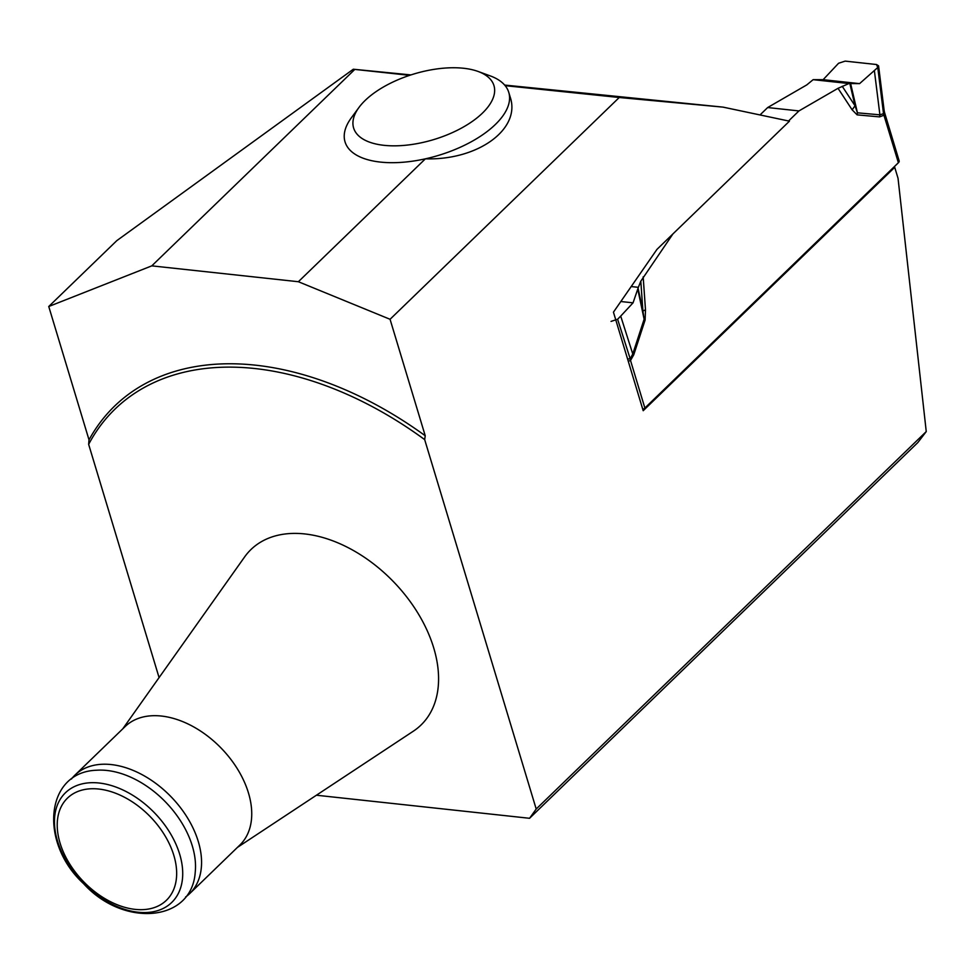 <?xml version="1.0" encoding="UTF-8"?>
<svg xmlns="http://www.w3.org/2000/svg" width="975" height="975" viewBox="0 0 975 975"><rect width="100%" height="100%" fill="white"/><g stroke="black" fill="none" stroke-linecap="round" stroke-linejoin="round"><path stroke-width="1.46" d="M504.648 85.069L723.048 107.128L619.247 97.5L390.061 319.288L298.374 281.726L425.393 158.827A85.52 39.975 163.2 0 1 351.305 117.877L358.983 107.433A73.308 34.271 163.2 0 1 435.13 69.188A73.308 34.271 163.2 0 1 478.116 71.468A73.308 34.271 163.2 0 1 477.007 117.89A73.308 34.271 163.2 0 1 385.588 145.482A73.308 34.271 163.2 0 1 358.983 107.433M298.374 281.726L151.795 265.858L354.815 69.408L409.61 75.343M151.795 265.858L48.75 306.503L116.805 240.642L353.303 69.225L410.914 74.917M926.25 431.572L536.201 809.018L529.559 818.293L917.816 442.577L926.25 431.572L898.036 178.291L894.721 167.322L643.195 410.707L613.446 312.171L656.979 249.356L789.445 121.168L723.048 107.128M505.16 85.666L619.247 97.5M353.303 69.225L354.815 69.408M510.157 96.976C521.211 128.956 478.018 160.473 425.393 158.827A85.52 39.975 163.2 0 0 508.779 92.418L510.157 96.976M894.721 167.322L893.746 167.225M390.061 319.288L425.222 435.74A320.105 209.588 45.9 0 0 89.018 439.859L48.75 306.503M89.018 439.859L88.652 444.356A317.667 207.992 45.9 0 1 424.673 439.615L425.222 435.74M424.673 439.615L536.201 809.018M159.083 677.613L88.652 444.356M529.559 818.293L316.412 795.222M122.765 728.837L244.627 556.92A122.18 79.999 45.9 0 1 393.449 581.673A122.18 79.999 45.9 0 1 413.29 731.226L237.473 847.372M189.662 893.636L239.838 845.069A82.473 54.003 -134.1 0 0 221.288 748.264A82.473 54.003 -134.1 0 0 125.141 726.546L74.965 775.101A82.473 54.003 45.9 0 1 111.235 764.571A82.473 54.003 45.9 0 1 187.748 818.281A82.473 54.003 45.9 0 1 189.662 893.636A82.473 54.003 45.9 0 1 185.579 897.024M98.78 789.043A71.114 46.556 45.9 0 1 175.293 884.642A71.114 46.556 45.9 0 1 76.781 873.978A71.114 46.556 45.9 0 1 98.78 789.043M71.431 779.062A82.473 54.003 45.9 0 1 74.965 775.101M106.897 770.457A80.937 52.991 45.9 0 1 195.232 872.186C191.904 922.338 123.386 927.761 83.509 883.582C38.805 842.546 45.289 771.932 96.574 770.238A80.937 52.991 45.9 0 1 106.897 770.457M478.116 71.468L490.291 75.916A85.52 39.975 163.2 0 1 508.779 92.418M642.793 409.366A4.887 2.279 -16.8 0 0 644.877 408.025L898.389 162.728A4.887 2.279 -16.8 0 0 899.157 160.887L884.618 112.722L884.02 115.123A19.549 12.114 41.9 0 1 883.545 113.624L884.167 110.662M848.945 83.545L859.584 83.631L877.768 67.507L878.572 65.849L876.513 64.521L845.13 61.12L838.573 63.265L823.132 79.682L813.138 79.67L848.945 83.545L838.025 88.311L798.939 110.931L767.666 107.542L760.013 114.952M767.666 107.542L806.752 84.923L813.138 79.67M879.596 116.89L857.135 114.867L852.138 109.822L855.038 105.787L857.439 112.82L879.901 114.831L883.521 113.661A19.549 12.797 45.9 0 0 883.935 115.221L879.596 116.89A19.549 15.722 95.1 0 1 879.901 114.831L874.38 70.639M788.556 120.985L798.939 110.931M643.171 276.863L645.487 309.794L645.109 320.044L644.122 319.239L642.903 311.062L640.807 281.19L672.945 233.902M645.109 320.044L633.75 354.79L630.593 360.36L628.278 361.311M640.807 281.19L638.357 287.332L631.203 286.553M638.357 287.332L633.055 302.835L620.709 316.107L632.763 353.986L644.122 319.239L637.845 289.49M620.709 316.107L617.614 319.252L611.045 321.397M627.571 358.971L630.191 358.8L632.763 353.986A19.549 5.265 18.1 0 0 633.75 354.79M645.487 309.794L642.903 311.062L638.138 288.454M857.135 114.867L857.439 112.82L850.627 83.582M630.593 360.36A19.549 12.797 45.9 0 1 630.191 358.8L617.614 319.252M644.877 408.025L630.508 360.445A19.549 13.418 50.3 0 1 630.167 358.8M859.584 83.631L823.132 79.682L859.584 83.631L877.768 67.507L876.513 64.521L845.13 61.12L838.573 63.265L823.132 79.682M633.055 302.835L620.831 301.519M99.084 783.01A76.367 49.993 45.9 0 1 181.252 885.666A76.367 49.993 45.9 0 1 75.465 874.222A76.367 49.993 45.9 0 1 99.084 783.01M898.389 162.728L883.935 115.221M852.138 109.822L838.025 88.311M842.229 86.287L855.038 105.787L849.859 83.57M877.768 67.507L883.521 113.661M878.572 65.849L884.142 110.504M884.093 110.443L884.569 112.637"/></g></svg>

